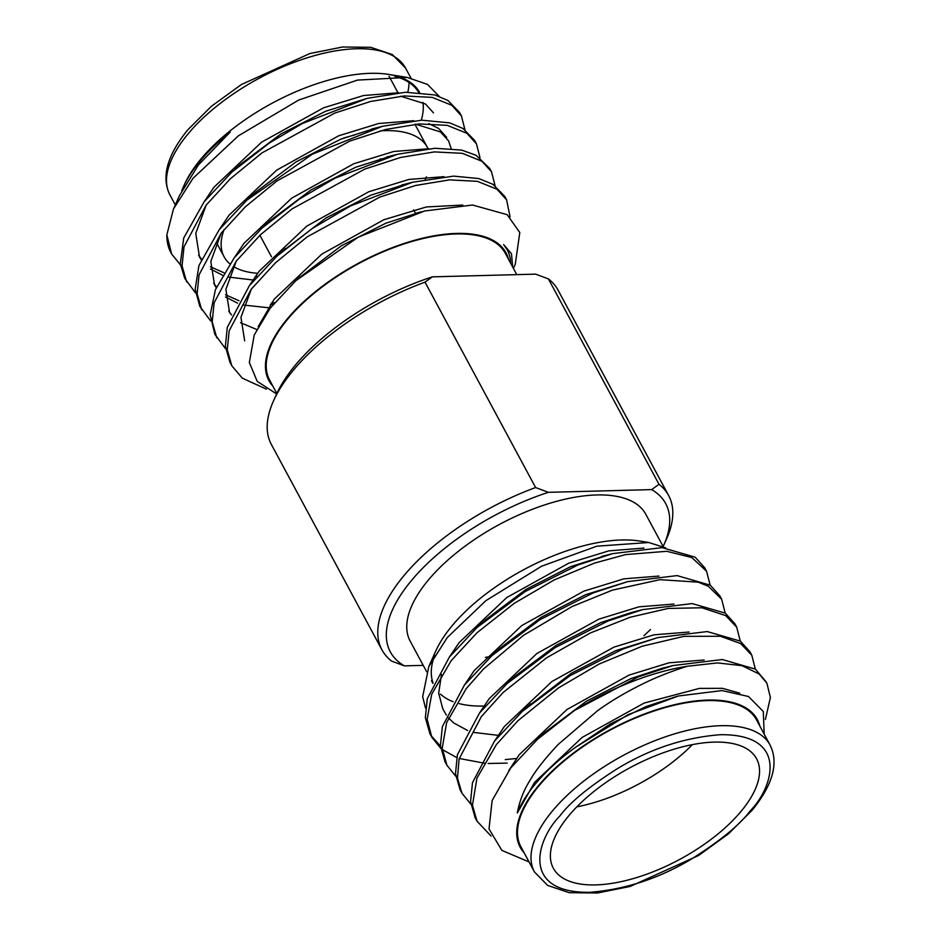 <?xml version="1.0" encoding="UTF-8"?>
<svg xmlns="http://www.w3.org/2000/svg" width="940" height="940" viewBox="0 0 940 940"><rect width="100%" height="100%" fill="white"/><g stroke="black" fill="none" stroke-linecap="round" stroke-linejoin="round"><path stroke-width="1.41" d="M425.021 282.153A162.796 73.555 151.7 0 0 293.139 370.501A162.796 73.555 151.7 0 0 273.446 401.051A162.796 73.555 151.7 0 0 271.366 444.479L381.957 649.881A162.796 73.555 -28.3 0 1 403.73 575.891A162.796 73.555 -28.3 0 1 535.612 487.543L425.021 282.153L432.377 276.853L535.624 274.139L548.408 278.91L658.999 484.3A162.796 73.555 -28.3 0 1 668.634 495.521A162.796 73.555 -28.3 0 1 666.554 538.949L663.699 545.317A156.381 70.665 151.7 0 0 651.643 489.611L658.999 484.3M663.158 546.504A156.381 70.665 151.7 0 0 663.699 545.317M273.446 401.051L276.301 394.683A156.381 70.665 -28.3 0 1 295.219 365.331A156.381 70.665 -28.3 0 1 432.377 276.853M512.676 267.019L511.501 253.776L503.64 244.6L507.06 249.488M513.44 268.441L515.249 264.387L519.797 232.509L507.13 214.661L472.526 205.014L424.575 211.007L358.152 237.197L295.783 280.743L270.086 308.344L254.223 335.016L249.347 362.488L257.196 381.358L276.63 393.966M272.906 386.187A134.655 60.842 -28.3 0 1 286.912 319.365A134.655 60.842 -28.3 0 1 416.255 239.829A134.655 60.842 -28.3 0 1 508.528 259.311M510.69 263.329A137.169 61.981 151.7 0 0 507.189 249.723A137.169 61.981 151.7 0 0 503.64 244.6M439.109 96.291L427.5 84.412L407.255 77.444L357.482 80.088L298.685 100.051L238.29 135.9L193.1 178.189L173.477 208.95L166.85 234.847L171.574 253.906L180.445 264.892M166.85 234.847A160.305 72.439 151.7 0 0 170.963 252.778L171.574 253.906M464.947 129.755L461.411 115.89L459.531 112.4L447.91 100.474L434.762 94.928L405.551 92.261L367.458 98.289L302.504 123.446L269.486 142.915L231.78 172.184L204.156 201.748L183.711 238.008L180.304 263.717L184.745 278.381L195.508 292.869M271.308 303.091L274.692 302.598M461.411 115.89L451.858 105.315L432.224 97.384L404.282 95.939L370.524 101.485L334.652 113.129L261.978 152.903L230.324 178.812L206.048 205.237L183.993 246.856L182.054 265.856L186.637 281.882M480.011 157.72L476.474 143.879L474.594 140.377L462.962 128.451L449.661 122.858L421.696 120.203L382.533 126.266L312.409 154.16L246.856 200.185L219.22 229.724L198.939 265.526L195.167 289.285L199.821 306.37L210.572 320.857M476.474 143.879L466.922 133.304L447.299 125.361L419.346 123.915L385.6 129.473L349.727 141.106L277.041 180.891L245.387 206.788L221.112 233.226L199.057 274.844L197.13 293.832L201.701 309.871M495.075 185.721L491.538 171.856L489.658 168.366L476.004 155.253L461.669 150.095L434.985 148.262L397.596 154.254L334.981 178.212L299.296 199.092L261.908 228.162L234.295 257.713L215.425 289.685L210.172 314.912L214.884 334.358L225.635 348.834M491.538 171.856L481.985 161.28L462.363 153.338L434.409 151.904L400.663 157.45L364.791 169.094L292.105 208.868L260.462 234.765L236.175 261.203L214.12 302.821L212.193 321.821L216.776 337.848M510.091 216.964L506.601 199.844L504.721 196.343L492.96 184.334L478.812 178.565L453.644 176.121L412.66 182.231L350.62 205.895L312.186 228.549L276.983 256.15L249.359 285.69L227.292 327.367L225.377 346.308L229.959 362.335M506.601 199.844L497.048 189.269L477.426 181.326L449.485 179.881L415.727 185.439L379.854 197.071L307.18 236.857L275.526 262.754L251.238 289.191L229.184 330.81L227.257 349.798L231.839 365.836L242.332 378.162L266.408 389.172M407.267 77.444L388.89 74.448A134.655 60.842 151.7 0 0 200.714 159.271A134.655 60.842 151.7 0 0 184.428 184.546M181.702 190.914A137.169 61.981 -28.3 0 1 183.312 187.037A137.169 61.981 -28.3 0 1 199.903 161.292A137.169 61.981 -28.3 0 1 230.241 132.047L198.411 164.993L179.47 195.614L174.194 207.388M516.777 274.633L505.285 253.283A133.809 60.454 151.7 0 0 409.394 242.238A133.809 60.454 151.7 0 0 287.558 319.353A133.809 60.454 151.7 0 0 269.651 380.16L276.842 393.496M343.335 138.18A115.42 52.158 -28.3 0 1 354.486 135.066M380.254 130.871A115.42 52.158 -28.3 0 1 427.348 147.321A115.42 52.158 -28.3 0 1 428.005 148.626M426.419 176.849A115.42 52.158 -28.3 0 1 425.291 179.387M381.041 159.06A73.72 33.311 151.7 0 0 380.289 158.766M425.538 708.102L422.671 696.752L428.805 666.554L447.322 637.496L485.815 600.707L541.605 566.209L596.853 546.187L648.741 542.498L665.661 547.856M648.224 542.415L640.152 541.099A134.655 60.842 151.7 0 0 451.976 625.923A134.655 60.842 151.7 0 0 435.69 651.185L428.805 666.554M650.492 629.518L643.982 635.734M529.067 861.933L501.866 850.394L489.012 828.939L492.137 800.528L510.69 768.015L537.657 739.122L574.692 710.358A160.305 72.439 -28.3 0 1 687.293 666.249L717.561 662.923L742.001 665.673L759.12 673.968L766.887 683.168L770.4 697.539L765.407 719.394M574.692 710.358L638.225 676.918L672.911 665.579L722.273 659.539L755.419 669.104L766.229 682.017M491.115 836.083L477.015 821.184L472.444 805.181L476.98 778.038L496.426 744.539L517.952 720.721L558.524 687.892L599.086 664.063L642.161 646.227L683.897 636.333L720.463 636.274L740.638 643.548L751.789 655.192L755.325 669.045M477.015 821.184L475.135 817.694L470.564 801.656L472.491 782.656L494.546 741.049L522.17 711.51L570.298 675.531L623.161 648.929L657.847 637.59L707.209 631.562L740.356 641.127L749.909 651.702L751.789 655.192M470.822 804.182L461.951 793.195L457.463 778.167L459.096 759.015L481.362 716.562L503.182 692.451L546.504 657.859L590.402 632.949L630.176 617.239L668.234 608.427L701.957 607.78L725.668 615.606L736.725 627.215L740.262 641.057M461.951 793.195L460.071 789.706L455.489 773.667L457.416 754.679L479.482 713.061L507.106 683.533L555.235 647.554L608.086 620.952L642.784 609.614L692.145 603.586L725.28 613.139L734.845 623.714L736.725 627.215M455.759 776.205L446.888 765.219L442.235 748.146L446.653 722.555L466.287 688.573L483.524 668.986L523.486 635.334L572.072 606.535L612.422 590.132L659.939 579.663L698.255 582.177L708.302 586.278L721.638 599.203L725.187 613.068M446.888 765.219L445.008 761.729L440.425 745.69L442.352 726.691L464.407 685.084L492.043 655.544L540.171 619.566L593.023 592.964L627.709 581.625L677.07 575.597L710.217 585.162L719.77 595.737L721.638 599.203M507.201 763.116L488.119 763.491M485.346 763.351L459.225 758.486M456.734 757.581L442.341 749.58M440.696 748.228L431.824 737.242L427.136 719.359L431.695 694.272L451.224 660.597L477.05 632.726L514.098 603.433L554.142 579.957L594.28 563.166L625.582 554.6L666.777 551.298L691.781 557.538L706.575 571.238L710.123 585.091M515.743 758.533L505.297 759.626M440.461 746.09L430.931 735.468M431.824 737.242L429.944 733.741L425.362 717.714L427.289 698.714L449.344 657.095L476.968 627.567L525.096 591.589L577.959 564.987L612.645 553.648L662.007 547.62L695.154 557.173L704.706 567.748L706.575 571.226M524.168 852.839A134.655 60.842 -28.3 0 1 538.185 786.016A134.655 60.842 -28.3 0 1 667.529 706.481A134.655 60.842 -28.3 0 1 759.79 725.962M676.965 696.364L645.991 706.575L610.201 723.988L575.68 747.194L628.167 714.588L678.422 695.988L722.061 690.571L748.463 696.505L763.292 711.474L764.185 734.116M575.68 747.194A137.169 61.981 151.7 0 0 535.248 784.089A137.169 61.981 151.7 0 0 517.317 813.006C519.514 801.091 523.697 790.282 529.866 780.576C535.412 770.741 544.859 758.698 558.207 744.445L597.288 710.934C610.166 701.522 625.147 692.592 642.232 684.155C655.227 677.646 670.255 671.677 687.293 666.249M663.264 546.692L645.815 514.298A133.809 60.454 151.7 0 0 549.935 503.241A133.809 60.454 151.7 0 0 428.088 580.356A133.809 60.454 151.7 0 0 410.193 641.174L426.666 671.759M756.547 719.934A133.809 60.454 151.7 0 0 660.655 708.889A133.809 60.454 151.7 0 0 538.82 785.993A133.809 60.454 151.7 0 0 520.924 846.811L534.437 871.909A133.809 60.454 -28.3 0 1 552.332 811.102A133.809 60.454 -28.3 0 1 674.168 733.987A133.809 60.454 -28.3 0 1 770.06 745.032L756.547 719.934M568.77 815.779A115.42 52.158 151.7 0 0 553.331 868.231A115.42 52.158 151.7 0 0 636.051 877.76A115.42 52.158 151.7 0 0 741.155 811.243A115.42 52.158 151.7 0 0 756.594 758.792A115.42 52.158 151.7 0 0 673.874 749.25A115.42 52.158 151.7 0 0 568.77 815.779M576.843 806.849A115.42 52.158 151.7 0 0 692.404 744.621M651.643 489.611L548.396 492.325L535.612 487.543M423.223 665.367L404.376 665.861L391.592 661.09A162.796 73.555 -28.3 0 1 381.957 649.881M483.877 706.046A133.809 60.454 -28.3 0 1 459.261 703.637M453.092 701.687A133.809 60.454 -28.3 0 1 440.531 694.155M433.07 683.039A133.809 60.454 -28.3 0 1 434.609 655.45M485.357 657.448A133.809 60.454 151.7 0 0 491.373 656.155M643.912 548.079L608.803 550.875L568.77 563.166L506.766 597.535L459.084 642.655L449.461 656.954M441.495 674.556L438.674 693.168L442.775 708.784L446.336 715.058M658.975 576.067L623.866 578.852L583.846 591.143L521.829 625.523L474.16 670.643L464.524 684.931M674.05 604.044L638.93 606.841L598.909 619.131L536.893 653.5L489.223 698.62L479.6 712.908M689.114 632.033L654.005 634.817L613.973 647.108L551.968 681.488L504.287 726.596L494.663 740.896M704.178 660.009L669.068 662.806L629.048 675.096L567.032 709.465L519.35 754.585L508.81 770.495M739.757 693.18L722.449 688.315L699.36 688.397L644.111 703.073L582.095 737.454L534.425 782.562L517.317 813.006M606.864 555.199L570.662 566.655L526.106 589.321L485.404 619.895L476.968 627.567M448.509 717.925L453.714 722.954L467.662 730.509M474.03 732.46L498.094 735.327M627.709 581.625L585.726 594.644L541.17 617.298L500.468 647.883L492.043 655.544M642.784 609.614L631.762 612.41L600.789 622.621L556.245 645.275L515.531 675.86L507.106 683.533M657.847 637.59L615.865 650.609L571.309 673.263L526.611 707.562M672.911 665.579L661.889 668.375L630.928 678.586L586.372 701.24L545.67 731.825L537.657 739.122M259.992 235.212A73.72 33.311 151.7 0 0 260.815 236.986L271.484 256.796M257.572 273.27A115.42 52.158 -28.3 0 1 233.39 266.431M229.783 263.788A115.42 52.158 -28.3 0 1 224.096 256.761A115.42 52.158 -28.3 0 1 224.143 229.419M394.647 76.293A133.809 60.454 -28.3 0 1 418.606 92.343M421.273 120.214A134.655 60.842 151.7 0 0 422.953 102.389M419.628 92.414A134.655 60.842 151.7 0 0 397.491 76.41M298.227 278.546L341.185 245.892L385.741 223.238L420.086 212.193M244.682 340.868L240.957 317.368L251.356 289.038M281.554 252.084L326.121 217.904L370.677 195.25L406.82 183.793M229.607 312.891L225.894 289.379L236.292 261.062M264.422 225.905L270.344 220.501L311.058 189.927L355.614 167.273L391.745 155.817M270.391 307.956L243.918 305.089M237.55 303.138L225.506 297.005M216.235 287.699L214.543 284.902L210.819 261.402L221.229 233.073M248.242 198.928L255.28 192.524L295.994 161.939L340.538 139.285L376.681 127.84M415.68 124.209L440.461 131.929L448.568 140.859L451.153 148.508M252.907 279.967L228.843 277.112M222.498 275.162L210.431 269.016M201.16 259.71L199.48 256.925L195.755 233.414L206.166 205.096M234.706 169.553L240.217 164.535L280.919 133.962L325.475 111.308L367.458 98.289M400.616 96.221L425.397 103.952L433.493 112.871M225.048 136.653L230.241 132.047M258.159 326.685L274.175 299.226L321.844 254.106L383.861 219.737L426.337 206.964L462.75 205.049M249.476 285.537L259.111 271.249L306.781 226.129L368.797 191.748L408.818 179.47L443.939 176.673M256.726 329.482L240.558 322.726M231.557 315.029L228.726 311.116M234.413 257.56L244.036 243.26L291.717 198.14L353.722 163.772L393.754 151.481L428.863 148.696M273.27 304.325L270.356 304.431M238.971 300.741L225.483 294.749M216.505 287.064L213.662 283.128M219.349 229.572L228.972 215.284L276.654 170.163L338.659 135.795L378.691 123.504L413.8 120.708M428.805 123.61L438.581 128.439L446.676 137.358M257.043 276.395L255.292 276.442M223.92 272.753L210.419 266.76M201.43 259.064L198.587 255.151M204.274 201.595L213.909 187.295L261.579 142.187L323.595 107.806L363.615 95.516L398.724 92.731M668.634 495.521L558.043 290.119A162.796 73.555 151.7 0 0 548.408 278.91M548.396 492.325A156.381 70.665 151.7 0 0 411.238 580.803A156.381 70.665 151.7 0 0 404.376 665.861M407.831 92.179A133.809 60.454 151.7 0 0 409.006 82.426M169.94 194.968C161.104 177.225 167.026 155.547 187.695 129.931L211.394 106.29L241.368 84.529L309.801 53.568L342.56 47L370.76 47.306L392.344 54.579L405.563 68.091A133.809 60.454 151.7 0 0 309.671 57.035A133.809 60.454 151.7 0 0 187.836 134.15A133.809 60.454 151.7 0 0 169.94 194.968L175.298 204.908M750.085 811.009C739.991 824.674 720.569 840.607 691.828 858.796C659.434 878.348 625.347 889.522 589.556 892.318C520.043 893.082 536.881 839.161 559.829 816.014C569.934 802.349 589.356 786.416 618.097 768.227C650.492 748.663 684.579 737.489 720.357 734.704C789.882 733.928 773.044 787.861 750.085 811.009M534.437 871.909L547.656 885.421L569.24 892.695L597.441 893L630.2 886.432L698.632 855.471L728.606 833.709L752.306 810.068C772.974 784.454 778.896 762.775 770.06 745.032M427.348 147.321L414.94 124.28M397.914 92.672L389.089 76.258M415.527 213.333L413.635 209.832M432.917 683.368L431.472 680.689M601.624 556.457L612.645 553.648M530.595 703.837L522.17 711.51M224.096 256.761L216.4 242.485M405.563 68.091L410.98 78.138M415.832 87.162L418.629 92.355M300.483 276.466L295.795 280.743M416.714 213.028L422.06 211.665M285.419 248.489L278.334 254.94M401.639 185.039L412.66 182.243M386.575 157.062L397.596 154.254M371.512 129.074L382.533 126.277M229.959 362.346L231.839 365.836"/></g></svg>
